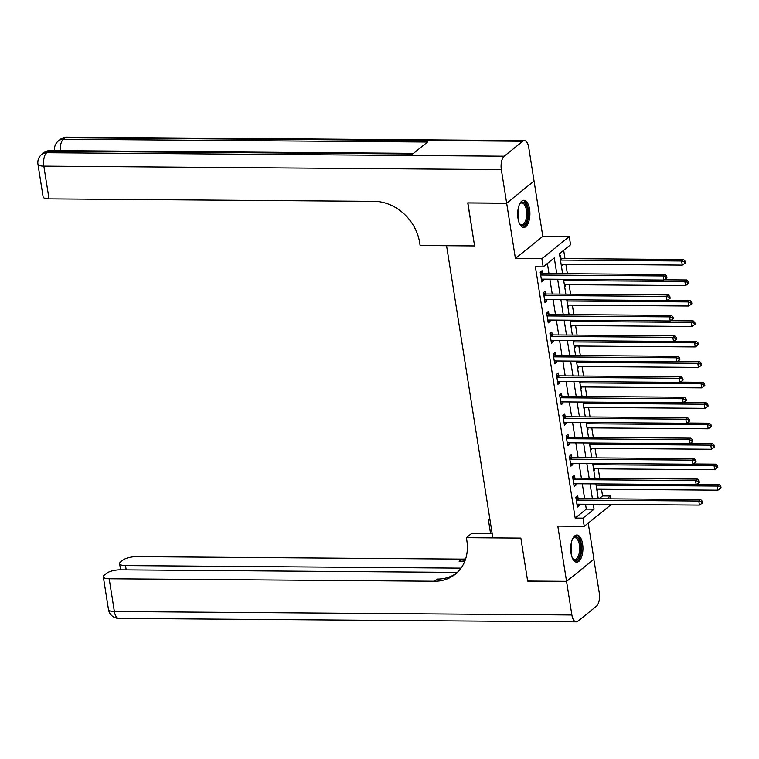 <?xml version="1.0" encoding="UTF-8"?>
<svg xmlns="http://www.w3.org/2000/svg" width="759" height="759" viewBox="0 0 759 759"><rect width="100%" height="100%" fill="white"/><g stroke="black" fill="none" stroke-linecap="round" stroke-linejoin="round"><path stroke-width="1.14" d="M582.589 543.937A13.596 6.119 90.4 0 0 576.916 535.01A13.596 6.119 90.4 0 0 571.043 553.264A13.596 6.119 90.4 0 0 576.717 562.191A13.596 6.119 90.4 0 0 582.589 543.937M529.573 209.209A13.596 6.119 90.4 0 0 523.9 200.281A13.596 6.119 90.4 0 0 518.027 218.535A13.596 6.119 90.4 0 0 523.701 227.463A13.596 6.119 90.4 0 0 529.573 209.209M599.098 498.748L602.57 495.94L610.359 495.997L610.805 498.834M457.373 572.4L120.254 569.838A10.455 3.235 -9 0 0 106.478 573.349L104.296 575.113A10.455 3.235 -9 0 0 103.309 576.821A10.455 3.235 -9 0 0 109.192 578.775L114.372 611.507L571.878 614.989L566.565 581.432L527.666 581.138L520.845 538.093L527.647 581.052L566.556 581.347L593.946 559.222L588.225 523.103M533.947 181.126L506.67 203.251L515.418 258.496L541.869 258.696L569.269 236.571L570.559 244.749L559.459 253.724L562.618 273.686M515.418 258.496L542.808 236.362L534.061 181.126M542.808 236.362L569.269 236.571M602.57 495.94L601.517 489.27M599.781 478.322L598.282 468.815M596.546 457.857L595.037 448.351M593.301 437.402L591.792 427.896M590.066 416.938L588.557 407.431M586.821 396.483L585.312 386.976M583.576 376.018L582.077 366.512M580.341 355.563L578.832 346.057M577.096 335.099L575.597 325.592M573.861 314.643L572.352 305.137M570.616 294.179L569.117 284.672M567.381 273.724L565.872 264.217M564.981 258.61L563.671 250.318M506.661 203.165L534.051 181.04L528.738 147.493A10.455 4.706 90.4 0 0 524.374 140.624A10.455 4.706 90.4 0 0 522.733 141.259L504.232 156.202A10.455 4.706 90.4 0 0 501.338 169.618L506.661 203.165L467.753 202.871L474.574 245.925L467.867 202.871M467.762 202.957L506.67 203.251M559.857 256.276L560.559 255.717L560.986 258.383M561.413 266.105L562.115 265.536L561.897 264.179M564.658 286.56L565.36 286.001L565.142 284.644M567.903 307.025L568.595 306.456L568.387 305.099M571.138 327.48L571.84 326.92L571.622 325.564M574.383 347.945L575.075 347.375L574.867 346.019M577.618 368.4L578.32 367.84L578.102 366.483M580.863 388.864L581.555 388.295L581.347 386.938M584.098 409.319L584.8 408.759L584.582 407.403M587.343 429.784L588.045 429.214L587.827 427.867M590.578 450.239L591.28 449.679L591.062 448.322M593.823 470.703L594.525 470.134L594.306 468.787M597.067 491.158L597.76 490.599L597.551 489.242M556.764 273.638L554.279 257.908L543.169 266.874L535.389 266.817L575.18 518.065L586.29 509.099L585.521 504.242M584.629 498.635L582.276 483.787M581.394 478.179L579.041 463.322M578.149 457.715L575.796 442.858M574.914 437.26L572.561 422.402M571.669 416.795L569.316 401.938M568.425 396.34L566.072 381.483M565.189 375.876L562.836 361.018M561.945 355.421L559.592 340.563M558.709 334.956L556.356 320.099M555.465 314.501L553.112 299.644M552.229 294.037L549.877 279.179M548.985 273.582L547.381 263.468M542.476 273.325L542.049 270.669L540.199 272.158L541.755 281.978L543.605 280.488L543.397 279.132M545.712 293.79L545.294 291.124L543.444 292.623L545 302.443L546.85 300.943L546.632 299.596M548.956 314.245L548.529 311.588L546.679 313.078L548.235 322.898L550.085 321.408L549.877 320.051M552.191 334.71L551.774 332.044L549.924 333.543L551.48 343.362L553.33 341.863L553.112 340.516M555.436 355.165L555.019 352.508L553.169 353.998L554.715 363.817L556.575 362.328L556.356 360.971M558.681 375.629L558.254 372.963L556.404 374.462L557.96 384.282L559.81 382.783L559.592 381.435M561.916 396.084L561.499 393.428L559.649 394.917L561.205 404.746L563.055 403.247L562.836 401.891M565.161 416.549L564.734 413.883L562.884 415.382L564.44 425.201L566.29 423.702L566.081 422.355M568.396 437.004L567.979 434.347L566.129 435.837L567.685 445.666L569.535 444.167L569.316 442.81M571.641 457.468L571.214 454.802L569.364 456.301L570.92 466.121L572.77 464.622L572.561 463.275M574.876 477.933L574.459 475.267L572.609 476.756L574.165 486.585L576.015 485.086L575.796 483.73M578.121 498.388L577.694 495.722L575.844 497.221L577.4 507.04L579.25 505.541L579.041 504.194M456.624 573.102A43.567 36.498 51.1 0 1 437.089 579.089L434.423 581.242A43.567 36.498 51.1 0 0 455.324 574.212A43.567 36.498 51.1 0 0 466.851 540.617L466.377 537.676L520.845 538.093L492.838 537.875L446.558 245.707L474.574 245.925L420.106 245.508L419.642 242.557A43.567 36.498 -128.9 0 0 374.253 201.344L49.022 198.877A10.455 3.235 171 0 1 43.13 196.923L37.95 164.191A10.455 3.235 -9 0 0 43.832 166.145L49.022 198.877M611.337 504.441L584.259 526.31L557.808 526.11L566.556 581.347M584.259 526.31L582.959 518.122L594.069 509.156L593.301 504.299M575.18 518.065L582.959 518.122M543.169 266.874L541.869 258.696M599.155 504.346L599.249 504.972L600.018 504.356M606.877 498.805L610.359 495.997M563.51 279.284L565.863 294.141M566.745 299.748L569.098 314.606M569.99 320.203L572.343 335.061M573.225 340.668L575.578 355.525M576.47 361.123L578.823 375.98M579.705 381.587L582.058 396.445M582.95 402.042L585.303 416.9M586.185 422.507L588.538 437.364M589.43 442.962L591.783 457.819M592.675 463.426L595.028 478.284M595.91 483.881L598.263 498.739M592.409 498.701L590.056 483.844M589.174 478.236L586.821 463.379M585.929 457.781L583.576 442.924M582.694 437.317L580.341 422.459M579.449 416.862L577.096 402.004M576.214 396.397L573.861 381.54M572.969 375.942L570.616 361.085M569.724 355.478L567.371 340.62M566.489 335.023L564.136 320.165M563.244 314.558L560.892 299.701M560.009 294.103L557.656 279.246M586.29 509.099L594.069 509.156M541.518 280.469L543.605 280.488M561.328 265.527L562.115 265.536M596.972 490.589L597.76 490.599M593.737 470.134L594.525 470.134M590.493 449.67L591.28 449.679M587.248 429.214L588.045 429.214M584.013 408.75L584.8 408.759M580.768 388.295L581.555 388.295M577.533 367.83L578.32 367.84M574.288 347.366L575.075 347.375M571.053 326.911L571.84 326.92M567.808 306.446L568.595 306.456M564.563 285.991L565.36 286.001M544.763 300.934L546.85 300.943M547.998 321.389L550.085 321.408M551.243 341.854L553.33 341.863M554.478 362.309L556.575 362.328M557.723 382.773L559.81 382.783M560.958 403.228L563.055 403.247M564.203 423.693L566.29 423.702M567.438 444.148L569.535 444.167M570.683 464.612L572.77 464.622M573.927 485.067L576.015 485.086M577.163 505.532L579.25 505.541M540.626 274.824L540.835 274.91A1.746 1.461 -128.9 0 0 541.433 275.033L663.129 275.953L663.774 280.052L542.078 279.122A1.746 1.461 -128.9 0 0 541.518 279.236L541.338 279.321M540.247 272.424L542.685 273.411A1.746 1.461 -128.9 0 0 543.283 273.534L664.979 274.464L663.129 275.953L665.899 276.75L666.155 278.392L666.895 277.785L666.639 276.153L665.899 276.75M666.639 276.153L664.979 274.464M663.774 280.052L666.155 278.392M561.11 264.179L682.284 265.1L681.629 261.001L683.479 259.512L561.793 258.582A1.746 1.461 51.1 0 1 561.195 258.468L560.142 258.041M684.409 261.798L684.665 263.439L685.405 262.842L685.149 261.2L684.409 261.798L681.629 261.001L560.465 260.081M684.665 263.439L682.284 265.1M683.479 259.512L685.149 261.2M543.861 295.279L544.07 295.365A1.746 1.461 -128.9 0 0 544.677 295.488L666.364 296.418L667.009 300.507L545.323 299.587A1.746 1.461 -128.9 0 0 544.763 299.701L544.573 299.777M543.482 292.889L545.93 293.875A1.746 1.461 -128.9 0 0 546.527 293.999L668.214 294.919L666.364 296.418L669.134 297.205L669.4 298.847L670.14 298.249L669.874 296.608L669.134 297.205M669.874 296.608L668.214 294.919M667.009 300.507L669.4 298.847M547.106 315.744L547.315 315.829A1.746 1.461 -128.9 0 0 547.913 315.953L669.609 316.873L670.254 320.972L548.567 320.042A1.746 1.461 -128.9 0 0 547.998 320.156L547.818 320.241M546.727 313.344L549.165 314.33A1.746 1.461 -128.9 0 0 549.763 314.454L671.459 315.383L669.609 316.873L672.379 317.67L672.635 319.311L673.375 318.704L673.119 317.072L672.379 317.67M673.119 317.072L671.459 315.383M670.254 320.972L672.635 319.311M550.341 336.209L550.56 336.284A1.746 1.461 -128.9 0 0 551.157 336.408L672.844 337.338L673.499 341.427L551.802 340.506A1.746 1.461 -128.9 0 0 551.243 340.62L551.053 340.696M549.962 333.808L552.41 334.795A1.746 1.461 -128.9 0 0 553.007 334.918L674.694 335.839L672.844 337.338L675.614 338.134L675.88 339.766L676.62 339.169L676.354 337.527L675.614 338.134M676.354 337.527L674.694 335.839M673.499 341.427L675.88 339.766M564.354 284.634L685.519 285.555L684.874 281.466L686.724 279.967L664.134 279.796M687.645 282.263L687.901 283.894L688.641 283.297L688.385 281.665L687.645 282.263L684.874 281.466L563.709 280.545M687.901 283.894L685.519 285.555M686.724 279.967L688.385 281.665M567.59 305.099L688.764 306.019L688.109 301.921L689.959 300.431L667.37 300.26M690.889 302.718L691.145 304.359L691.885 303.761L691.629 302.12L690.889 302.718L688.109 301.921L566.945 301.01M691.145 304.359L688.764 306.019M689.959 300.431L691.629 302.12M570.834 325.554L691.999 326.474L691.354 322.385L693.204 320.886L670.614 320.715M694.124 323.182L694.39 324.814L695.13 324.216L694.865 322.584L694.124 323.182L691.354 322.385L570.189 321.465M694.39 324.814L691.999 326.474M693.204 320.886L694.865 322.584M553.586 356.664L553.795 356.749A1.746 1.461 -128.9 0 0 554.393 356.872L676.089 357.793L676.734 361.891L555.047 360.961A1.746 1.461 -128.9 0 0 554.478 361.075L554.298 361.161M553.207 354.273L555.645 355.25A1.746 1.461 -128.9 0 0 556.243 355.373L677.939 356.303L676.089 357.793L678.859 358.59L679.115 360.231L679.855 359.633L679.599 357.992L678.859 358.59M679.599 357.992L677.939 356.303M676.734 361.891L679.115 360.231M574.079 346.019L695.244 346.939L694.589 342.84L696.449 341.351L673.85 341.18M697.369 343.637L697.625 345.279L698.365 344.681L698.109 343.04L697.369 343.637L694.589 342.84L573.424 341.929M697.625 345.279L695.244 346.939M696.449 341.351L698.109 343.04M519.479 204.389A11.764 5.294 -89.6 0 1 519.962 203.687A11.764 5.294 -89.6 0 1 525.645 204.218A11.764 5.294 -89.6 0 1 527.761 215.898A11.764 5.294 -89.6 0 1 519.811 224.009A11.764 5.294 -89.6 0 1 519.336 223.288M519.526 223.601A10.892 4.905 90.4 0 0 521.699 224.749A10.892 4.905 90.4 0 0 526.594 215.736A10.892 4.905 90.4 0 0 521.86 202.966A10.892 4.905 90.4 0 0 519.668 204.086M522.885 227.339A13.51 6.081 90.4 0 0 528.53 216.192A13.51 6.081 90.4 0 0 523.084 200.395M572.495 539.118A11.764 5.294 -89.6 0 1 572.979 538.406A11.764 5.294 -89.6 0 1 579.022 539.573A11.764 5.294 -89.6 0 1 579.857 555.37A11.764 5.294 -89.6 0 1 572.827 558.728A11.764 5.294 -89.6 0 1 572.343 558.017M572.542 558.32A10.892 4.905 90.4 0 0 574.705 559.478A10.892 4.905 90.4 0 0 579.373 552.324A10.892 4.905 90.4 0 0 577.988 540.228A10.892 4.905 90.4 0 0 574.876 537.695A10.892 4.905 90.4 0 0 572.684 538.814M575.901 562.068A13.51 6.081 90.4 0 0 581.328 552.77A13.51 6.081 90.4 0 0 579.534 538.235A13.51 6.081 90.4 0 0 576.1 535.123M501.338 169.618L43.832 166.145A10.455 4.706 -89.6 0 1 46.726 152.73L48.576 151.24L412.706 154.001L427.516 142.037L63.376 139.276L65.227 137.777A10.455 4.706 -89.6 0 1 66.868 137.151L524.374 140.624M489.991 519.896L488.407 519.887L490.561 533.482M488.407 519.887L489.811 518.748M466.377 537.676L471.747 533.34L492.145 533.492M461.045 568.14L125.51 565.588A10.455 3.235 -9 0 1 119.628 563.633A10.455 3.235 -9 0 1 120.615 561.935L122.806 560.17A10.455 3.235 -9 0 1 136.582 556.651L461.814 559.117A43.567 36.498 51.1 0 0 465.618 558.947M464.954 560.844A43.567 36.498 51.1 0 1 459.148 561.271L464.764 561.318M571.878 614.989A10.455 4.706 90.4 0 0 576.242 621.849A10.455 4.706 90.4 0 0 577.884 621.223L596.384 606.27A10.455 4.706 90.4 0 0 599.278 592.855L593.842 559.307M566.565 581.432L593.955 559.307M434.423 581.242L109.192 578.775M556.831 377.128L557.04 377.204A1.746 1.461 -128.9 0 0 557.637 377.327L679.324 378.257L679.979 382.346L558.282 381.426A1.746 1.461 -128.9 0 0 557.723 381.54L557.542 381.616M556.451 374.728L558.89 375.714A1.746 1.461 -128.9 0 0 559.487 375.838L681.174 376.758L679.324 378.257L682.104 379.054L682.36 380.686L683.1 380.088L682.844 378.456L682.104 379.054M682.844 378.456L681.174 376.758M679.979 382.346L682.36 380.686M560.066 397.583L560.275 397.669A1.746 1.461 -128.9 0 0 560.873 397.792L682.569 398.712L683.214 402.811L561.527 401.881A1.746 1.461 -128.9 0 0 560.967 401.995L560.778 402.08M559.687 395.192L562.125 396.17A1.746 1.461 -128.9 0 0 562.732 396.293L684.419 397.223L682.569 398.712L685.339 399.509L685.595 401.15L686.335 400.553L686.079 398.911L685.339 399.509M686.079 398.911L684.419 397.223M683.214 402.811L685.595 401.15M563.311 418.048L563.52 418.133A1.746 1.461 -128.9 0 0 564.117 418.247L685.804 419.177L686.459 423.266L564.762 422.346A1.746 1.461 -128.9 0 0 564.203 422.459L564.022 422.535M562.931 415.647L565.37 416.634A1.746 1.461 -128.9 0 0 565.967 416.757L687.663 417.678L685.804 419.177L688.584 419.974L688.84 421.606L689.58 421.008L689.324 419.376L688.584 419.974M689.324 419.376L687.663 417.678M686.459 423.266L688.84 421.606M566.546 438.503L566.755 438.588A1.746 1.461 -128.9 0 0 567.362 438.711L689.049 439.632L689.694 443.73L568.007 442.801A1.746 1.461 -128.9 0 0 567.447 442.914L567.258 443M566.167 436.112L568.605 437.089A1.746 1.461 -128.9 0 0 569.212 437.212L690.899 438.142L689.049 439.632L691.819 440.429L692.085 442.07L692.825 441.472L692.559 439.831L691.819 440.429M692.559 439.831L690.899 438.142M689.694 443.73L692.085 442.07M569.791 458.967L570 459.053A1.746 1.461 -128.9 0 0 570.597 459.167L692.293 460.096L692.939 464.185L571.242 463.265A1.746 1.461 -128.9 0 0 570.683 463.379L570.502 463.455M569.411 456.567L571.85 457.554A1.746 1.461 -128.9 0 0 572.447 457.677L694.143 458.597L692.293 460.096L695.064 460.893L695.32 462.525L696.06 461.927L695.804 460.296L695.064 460.893M695.804 460.296L694.143 458.597M692.939 464.185L695.32 462.525M577.314 366.474L698.479 367.394L697.834 363.305L699.684 361.806L677.094 361.635M700.604 364.102L700.87 365.734L701.61 365.136L701.344 363.504L700.604 364.102L697.834 363.305L576.669 362.385M700.87 365.734L698.479 367.394M699.684 361.806L701.344 363.504M580.559 386.938L701.724 387.858L701.079 383.769L702.929 382.27L680.33 382.1M703.849 384.557L704.105 386.198L704.845 385.6L704.589 383.959L703.849 384.557L701.079 383.769L579.904 382.849M704.105 386.198L701.724 387.858M702.929 382.27L704.589 383.959M583.794 407.393L704.959 408.314L704.314 404.224L706.164 402.725L683.574 402.555M707.084 405.021L707.35 406.653L708.09 406.056L707.824 404.424L707.084 405.021L704.314 404.224L583.149 403.304M707.35 406.653L704.959 408.314M706.164 402.725L707.824 404.424M587.039 427.858L708.204 428.778L707.559 424.689L709.409 423.19L686.81 423.019M710.329 425.476L710.585 427.118L711.325 426.52L711.069 424.879L710.329 425.476L707.559 424.689L586.384 423.769M710.585 427.118L708.204 428.778M709.409 423.19L711.069 424.879M590.274 448.313L711.449 449.233L710.794 445.144L712.644 443.645L690.054 443.474M713.574 445.941L713.83 447.573L714.57 446.975L714.314 445.343L713.574 445.941L710.794 445.144L589.629 444.224M713.83 447.573L711.449 449.233M712.644 443.645L714.314 445.343M573.026 479.422L573.235 479.508A1.746 1.461 -128.9 0 0 573.842 479.631L695.529 480.551L696.174 484.65L574.487 483.72A1.746 1.461 -128.9 0 0 573.927 483.834L573.738 483.919M572.647 477.031L575.094 478.009A1.746 1.461 -128.9 0 0 575.692 478.132L697.379 479.062L695.529 480.551L698.299 481.348L698.565 482.99L699.305 482.392L699.039 480.751L698.299 481.348M699.039 480.751L697.379 479.062M696.174 484.65L698.565 482.99M593.519 468.777L714.684 469.698L714.039 465.609L715.889 464.11L693.299 463.939M716.809 466.396L717.065 468.037L717.805 467.44L717.549 465.798L716.809 466.396L714.039 465.609L592.874 464.688M717.065 468.037L714.684 469.698M715.889 464.11L717.549 465.798M576.271 499.887L576.479 499.972A1.746 1.461 -128.9 0 0 577.077 500.086L698.773 501.016L699.418 505.105L577.732 504.185A1.746 1.461 -128.9 0 0 577.163 504.299L576.982 504.374M575.891 497.487L578.33 498.473A1.746 1.461 -128.9 0 0 578.927 498.597L700.623 499.517L698.773 501.016L701.544 501.813L701.8 503.445L702.54 502.847L702.284 501.215L701.544 501.813M702.284 501.215L700.623 499.517M699.418 505.105L701.8 503.445M596.754 489.232L717.929 490.153L717.274 486.064L719.124 484.565L696.534 484.394M720.054 486.861L720.31 488.492L721.05 487.895L720.794 486.263L720.054 486.861L717.274 486.064L596.109 485.143M720.31 488.492L717.929 490.153M719.124 484.565L720.794 486.263M540.835 274.91L542.685 273.411M541.433 275.033L543.283 273.534M561.793 258.582L560.408 259.711M561.195 258.468L560.322 259.17M544.07 295.365L545.93 293.875M544.677 295.488L546.527 293.999M547.315 315.829L549.165 314.33M547.913 315.953L549.763 314.454M550.56 336.284L552.41 334.795M551.157 336.408L553.007 334.918M564.724 279.293L563.643 280.166M567.96 299.758L566.888 300.63M571.204 320.213L570.123 321.085M553.795 356.749L555.645 355.25M554.393 356.872L556.243 355.373M574.449 340.677L573.368 341.55M518.112 209.048A10.892 4.905 -89.6 0 1 518.482 215.679A10.892 4.905 -89.6 0 1 518.036 218.611M571.129 543.776A10.892 4.905 -89.6 0 1 571.053 553.339M522.733 141.259L65.227 137.777A10.455 8.757 -128.9 0 0 60.217 139.466L58.367 140.965A10.455 8.757 51.1 0 1 63.376 139.276A10.455 4.706 -89.6 0 0 60.274 150.68M413.503 153.356L50.208 150.605A10.455 4.706 -89.6 0 0 48.576 151.24A10.455 8.757 -128.9 0 0 43.557 152.92L41.707 154.419A10.455 8.757 51.1 0 1 46.726 152.73L504.232 156.202M459.148 561.271L461.814 559.117M125.51 565.588L126.193 569.876M114.372 611.507A10.455 3.235 171 0 1 108.49 609.562A10.455 10.455 0 0 0 118.736 618.376A10.455 4.706 -89.6 0 1 114.372 611.507M557.04 377.204L558.89 375.714M557.637 377.327L559.487 375.838M560.275 397.669L562.125 396.17M560.873 397.792L562.732 396.293M563.52 418.133L565.37 416.634M564.117 418.247L565.967 416.757M566.755 438.588L568.605 437.089M567.362 438.711L569.212 437.212M570 459.053L571.85 457.554M570.597 459.167L572.447 457.677M577.684 361.132L576.603 362.005M580.929 381.597L579.848 382.47M584.164 402.052L583.092 402.925M587.409 422.516L586.327 423.389M590.644 442.971L589.572 443.844M573.235 479.508L575.094 478.009M573.842 479.631L575.692 478.132M593.889 463.436L592.807 464.309M576.479 499.972L578.33 498.473M577.077 500.086L578.927 498.597M597.134 483.891L596.052 484.764M50.208 150.605A10.455 10.455 0 0 0 43.557 152.92M41.707 154.419A10.455 10.455 0 0 0 37.95 164.191M66.868 137.151A10.455 10.455 0 0 0 60.217 139.466M58.367 140.965A10.455 10.455 0 0 0 54.591 150.633M119.628 563.633L120.615 569.838M103.309 576.821L108.49 609.562M118.736 618.376L576.242 621.849"/></g></svg>
